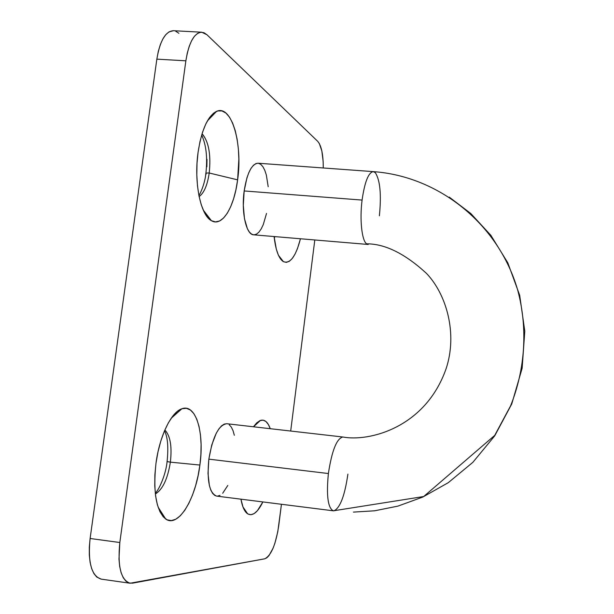 <?xml version="1.0" encoding="UTF-8"?>
<svg xmlns="http://www.w3.org/2000/svg" width="614" height="614" viewBox="0 0 614 614"><rect width="100%" height="100%" fill="white"/><g stroke="black" fill="none" stroke-linecap="round" stroke-linejoin="round"><path stroke-width="0.92" d="M379.383 215.829C381.478 194.531 380.127 180.155 375.323 172.718C380.127 180.155 381.478 194.531 379.383 215.829M449.195 197.071L470.746 213.465L490.87 235.339L507.816 262.823L519.682 295.265L524.793 331.176L522.138 368.277L511.754 403.958L494.723 435.848L472.864 462.327L448.266 482.681L422.816 497.048L397.964 506.105L374.663 510.794L353.434 512.099L374.663 510.794L397.964 506.105L422.816 497.048L448.266 482.681L472.864 462.327L494.723 435.848L511.754 403.958L522.138 368.277L524.793 331.176L519.682 295.265L507.816 262.823L490.87 235.339L470.746 213.465L449.195 197.071M333.893 510.833C340.087 508.062 344.753 495.813 347.9 474.108C344.753 495.813 340.087 508.062 333.893 510.833M216.719 496.12L214.908 495.513L212.69 493.487L210.817 490.118L209.374 485.536L208.008 473.448L208.844 459.149C212.697 436.723 218.668 424.911 226.758 423.721L224.256 424.097L221.554 425.847L218.853 428.94L216.243 433.277L211.753 444.989L208.844 459.149L328.383 473.54L208.844 459.149C206.78 480.923 209.389 493.249 216.673 496.112L333.356 510.817C327.914 508.154 326.257 495.721 328.383 473.54C331.882 450.63 336.718 438.457 342.873 437.007L342.934 437.014C368.223 441.873 425.111 428.518 446.094 368.745C457.737 333.694 446.57 294.482 426.523 273.437C404.994 253.636 385.024 243.766 366.612 243.827L368.223 244.472M202.85 134.635C208.913 142.694 211.039 155.488 209.221 173.002C206.634 172.91 205.498 173.179 205.813 173.823C205.498 173.179 206.634 172.91 209.221 173.002C207.425 185.113 204.055 192.98 199.12 196.595C204.055 192.98 207.425 185.113 209.221 173.002L237.618 179.856C234.195 207.471 222.122 227.341 211.369 220.656C200.571 215.284 193.74 182.335 198.076 152.287L197.002 163.547L196.81 174.906L197.485 185.881L198.997 195.996L201.277 204.838L204.209 212.068L207.655 217.417L211.477 220.718L215.506 221.9L219.589 220.971L223.58 218.008L227.326 213.165L230.703 206.665L233.604 198.744L235.937 189.703L237.618 179.856L238.854 159.087L238.362 148.872L237.134 139.24L235.208 130.529L232.629 123.069L229.49 117.151L225.883 113.03L221.93 110.919L217.793 110.934L213.626 113.137L209.589 117.497L205.859 123.867L202.605 132.018L199.972 141.627L198.076 152.287C201.638 129.577 207.801 115.923 216.573 111.349C231.67 104.211 242.898 144.206 237.618 179.856L209.221 173.002C211.078 154.406 208.676 141.358 202.021 133.852M253.482 426.784L260.459 420.421C264.596 419.216 267.857 421.971 270.252 428.695L268.41 424.573L265.946 421.503L263.099 420.153L259.983 420.598L256.713 422.869L253.482 426.784M167.476 461.605L170.37 462.15C167.683 478.889 162.679 489.504 155.357 494.009C162.679 489.504 167.683 478.889 170.37 462.15L199.895 465.051C195.866 498.729 178.329 528.209 165.711 519.03C156.179 510.718 152.932 492.144 155.971 463.332L154.881 474.806L154.759 485.843L155.603 495.951L157.368 504.708L159.962 511.761L163.263 516.858L167.115 519.828L171.367 520.595L175.834 519.198L180.339 515.745L184.714 510.403L188.813 503.419L192.489 495.068L195.62 485.659L198.115 475.535L199.895 465.051L200.893 454.544L201.085 444.375L200.463 434.889L199.028 426.423L196.825 419.27L193.924 413.721L190.401 410.006L186.387 408.302L182.013 408.724L177.438 411.319L172.849 416.039L168.42 422.731L164.352 431.174L160.822 441.036L157.982 451.904L155.971 463.332C159.51 436.001 171.337 411.917 181.89 408.763C195.935 403.337 204.523 432.647 199.895 465.051L170.37 462.15C172.127 446.317 170.278 435.625 164.821 430.061M165.542 430.713C170.462 436.723 172.073 447.199 170.37 462.15L167.016 461.598M258.057 163.217L255.954 163.562L253.467 165.25L251.072 168.274L248.854 172.549L246.912 177.899L244.172 190.946C241.133 212.406 246.26 234.939 253.674 234.824L368.131 244.464L366.612 243.827C361.853 240.673 359.558 219.651 362.083 200.08L244.172 190.946L243.305 205.306L244.456 218.615L247.404 228.738L249.399 232.1L251.64 234.149L253.705 234.832M101.21 579.132L96.736 577.037L93.911 573.583L91.663 568.633L90.105 562.378L89.306 555.064L89.314 546.99L90.112 538.493L156.846 59.144L158.282 51.453L160.315 44.622L162.856 38.951L165.795 34.653L168.996 31.882L173.455 30.715M175.681 31.222L178.897 33.294M206.864 166.785L207.002 159.356M130.038 583.223L101.126 579.125C91.425 575.871 87.756 562.324 90.112 538.493L119.822 542.515C117.451 566.469 120.881 580.038 130.107 583.231L264.711 558.817C271.142 555.685 275.824 544.61 278.748 525.584L281.442 504.278L277.797 531.716L274.895 543.244L273.061 548.225L268.94 555.662L266.798 557.827L264.711 558.817L132.501 583.17L129.055 583.001L125.931 581.166L123.253 577.72L121.142 572.77L119.692 566.499L118.97 559.162L119.822 542.515L185.865 60.817L187.278 53.08L189.25 46.219L191.698 40.516L194.515 36.188L197.578 33.402L200.77 32.235L203.948 32.711L207.002 34.783L317.707 141.32L319.326 143.538L321.851 150.99L323.148 161.436L323.263 167.975C323.286 154.59 321.437 145.702 317.707 141.32L207.002 34.783L201.76 32.212C194.216 32.818 188.92 42.358 185.865 60.817L119.822 542.515L90.112 538.493L156.846 59.144L185.865 60.817L156.846 59.144C159.947 40.777 165.458 31.299 173.378 30.708L201.699 32.204M314.805 239.974L290.691 431.036L314.805 239.974M240.926 499.167L243.052 507.195L245.308 511.5L247.979 514.025L250.972 514.724L254.15 513.588L257.396 510.71L262.869 501.937C257.68 512.498 252.607 516.458 247.642 513.818C244.564 511.738 242.33 506.857 240.926 499.167M274.097 236.543L276.315 249.146L278.319 254.956L280.728 259.177L283.43 261.671L286.324 262.378L289.286 261.303L292.21 258.532L294.989 254.188L297.521 248.463L300.453 238.769C295.81 256.545 290.115 264.166 283.369 261.633C278.756 258.624 275.663 250.259 274.097 236.543M268.195 186.717L266.338 175.005L264.803 170.347L262.922 166.747L260.766 164.345L258.417 163.263M254.027 234.84L256.475 234.164L258.893 232.169L261.18 228.945L263.26 224.632L266.53 213.419M217.379 496.15L220.004 495.383M222.682 493.272L227.794 485.459M234.325 435.265L233.036 430.644L231.317 427.091L229.229 424.75M333.356 510.817L423.683 496.526L494.731 435.372L510.579 405.869C525.407 368.884 527.856 327.822 517.686 290.077C498.599 223.933 438.749 176.256 373.281 171.621L258.026 163.217C251.64 163.93 247.02 173.171 244.172 190.946L362.083 200.08C364.701 181.951 368.438 172.465 373.281 171.621L375.323 172.718M373.182 171.613C368.369 172.626 364.67 182.112 362.083 200.08C359.558 219.651 361.853 240.673 366.612 243.827M226.758 423.721L342.873 437.007C336.71 438.465 331.882 450.645 328.383 473.54C326.257 495.651 327.899 508.077 333.318 510.817M206.166 174.13L205.813 173.823C205.007 182.911 200.471 193.717 198.882 195.375M274.251 237.925L274.995 236.62M207.417 120.897L216.573 111.349M254.096 425.909L260.459 420.421M171.214 418.249L181.89 408.763M155.265 493.172C158.642 490.456 165.857 474.891 167.085 461.667M167.092 461.598C168.566 447.192 167.699 436.938 164.491 430.836M205.89 173.348C207.632 157.668 206.22 144.896 201.661 135.049M158.097 507.118L165.711 519.03M242.937 506.888L247.642 513.818M278.487 255.324L283.369 261.633M203.249 210.049L211.369 220.656"/></g></svg>
